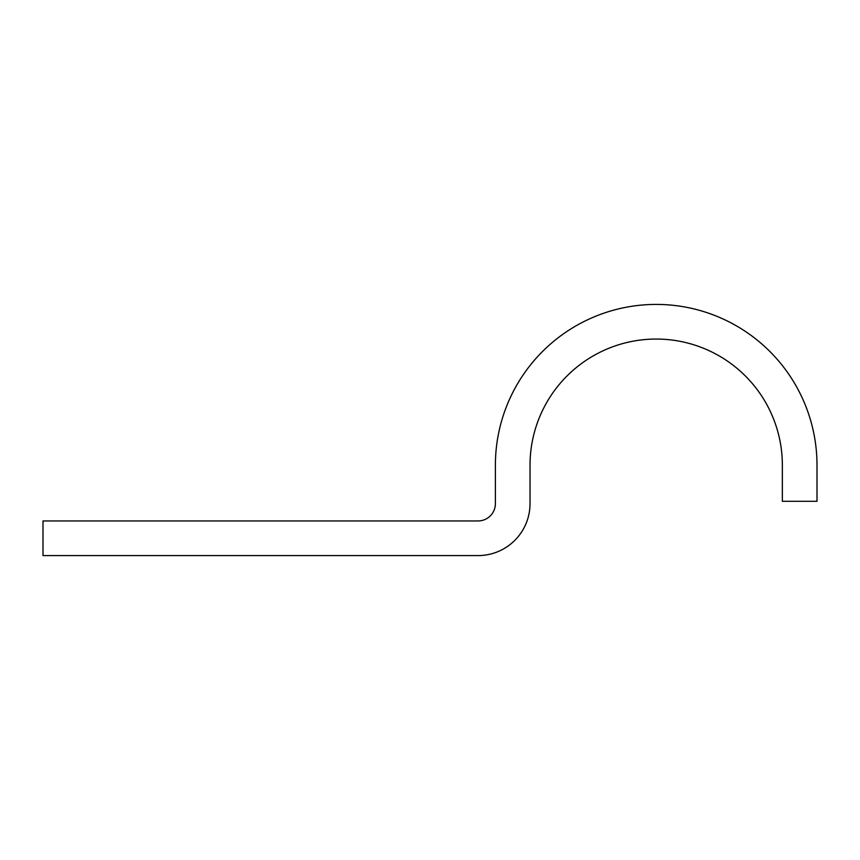 <?xml version="1.0" encoding="UTF-8"?>
<svg xmlns="http://www.w3.org/2000/svg" width="860" height="860" viewBox="0 0 860 860"><rect width="100%" height="100%" fill="white"/><g stroke="black" fill="none" stroke-linecap="round" stroke-linejoin="round"><path stroke-width="1.29" d="M782.353 465.217L782.353 501.305L817 501.305L817 465.217A160.809 160.809 0 0 0 656.191 304.418A160.809 160.809 0 0 0 495.392 465.217L495.392 503.616A17.318 17.318 0 0 1 478.063 520.945L43 520.945L43 555.582L478.063 555.582A51.965 51.965 0 0 0 530.029 503.616L530.029 465.217A126.162 126.162 0 0 1 656.191 339.055A126.162 126.162 0 0 1 782.353 465.217"/></g></svg>
